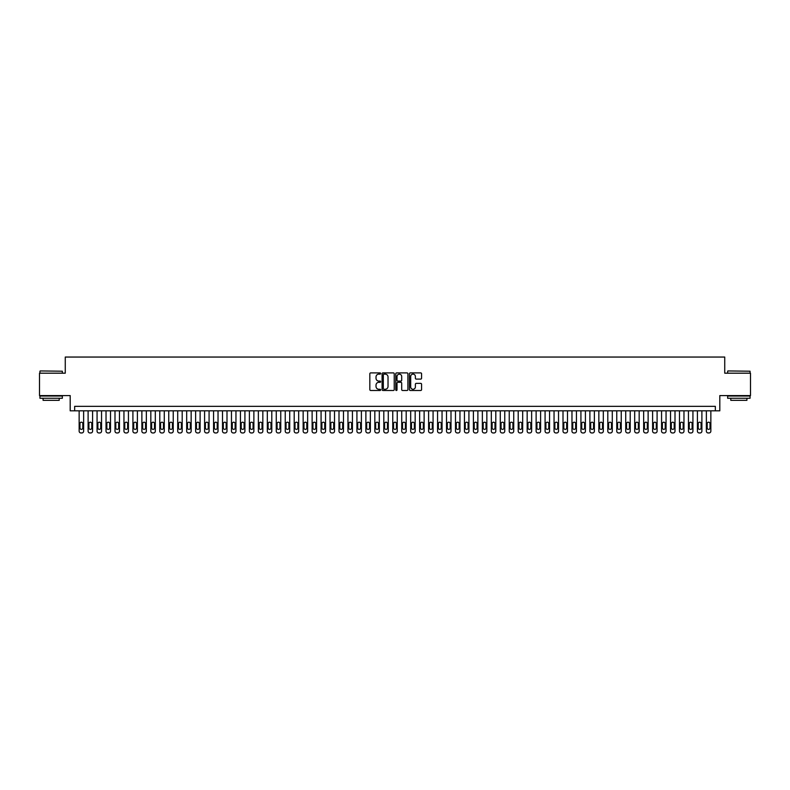 <?xml version="1.0" encoding="UTF-8"?>
<svg xmlns="http://www.w3.org/2000/svg" width="790" height="790" viewBox="0 0 790 790"><rect width="100%" height="100%" fill="white"/><g stroke="black" fill="none" stroke-linecap="round" stroke-linejoin="round"><path stroke-width="1.19" d="M380.662 373.512A0.612 0.612 0 0 0 380.049 372.9L370.707 372.9A0.879 0.879 0 0 0 369.829 373.779L369.829 389.608A0.879 0.879 0 0 0 370.707 390.487L380.049 390.487A0.612 0.612 0 0 0 380.662 389.875A0.612 0.612 0 0 0 380.049 389.263L378.835 389.263A2.814 2.814 0 0 1 376.02 386.448L376.02 385.125A2.814 2.814 0 0 1 378.835 382.311L380.049 382.311A0.612 0.612 0 0 0 380.662 381.698A0.612 0.612 0 0 0 380.049 381.076L378.835 381.076A2.814 2.814 0 0 1 376.02 378.262L376.02 376.949A2.814 2.814 0 0 1 378.835 374.134L380.049 374.134A0.612 0.612 0 0 0 380.662 373.512M420.705 379.101A0.879 0.879 0 0 0 421.584 378.222L421.584 373.779A0.879 0.879 0 0 0 420.705 372.9L410.326 372.9A0.879 0.879 0 0 0 409.447 373.779L409.447 389.608A0.879 0.879 0 0 0 410.326 390.487L420.705 390.487A0.879 0.879 0 0 0 421.584 389.608L421.584 384.246A0.879 0.879 0 0 0 420.705 383.367L416.261 383.367A0.879 0.879 0 0 0 415.382 384.246L415.382 386.903A2.35 2.35 0 0 1 413.032 389.263A2.35 2.35 0 0 1 410.682 386.903L410.682 376.484A2.35 2.35 0 0 1 413.032 374.134A2.35 2.35 0 0 1 415.382 376.484L415.382 378.222A0.879 0.879 0 0 0 416.261 379.101L420.705 379.101M715.335 410.82L719.808 410.82L719.808 395.583L750.5 395.583L750.5 373.186L724.736 373.186L724.736 357.05L65.264 357.05L65.264 373.186L39.5 373.186L39.5 395.583L70.192 395.583L70.192 410.82L715.335 410.82L715.335 406.337L74.665 406.337L74.665 410.82M394.23 373.779A0.879 0.879 0 0 0 393.351 372.9L382.972 372.9A0.879 0.879 0 0 0 382.093 373.779L382.093 389.608A0.879 0.879 0 0 0 382.972 390.487L393.351 390.487A0.879 0.879 0 0 0 394.23 389.608L394.23 373.779M396.649 372.9L407.028 372.9A0.879 0.879 0 0 1 407.907 373.779L407.907 389.608A0.879 0.879 0 0 1 407.028 390.487L402.584 390.487A0.879 0.879 0 0 1 401.705 389.608L401.705 383.19A0.879 0.879 0 0 0 400.826 382.311L397.884 382.311A0.879 0.879 0 0 0 397.005 383.19L397.005 389.875A0.612 0.612 0 0 1 396.382 390.487A0.612 0.612 0 0 1 395.77 389.875L395.77 373.779A0.879 0.879 0 0 1 396.649 372.9M383.94 374.134A0.612 0.612 0 0 0 383.328 374.746L383.328 388.641A0.612 0.612 0 0 0 383.94 389.263L385.214 389.263A2.814 2.814 0 0 0 388.028 386.448L388.028 376.949A2.814 2.814 0 0 0 385.214 374.134L383.94 374.134M401.705 376.524A2.35 2.35 0 0 0 399.355 374.174A2.35 2.35 0 0 0 397.005 376.524L397.005 380.197A0.879 0.879 0 0 0 397.884 381.076L400.826 381.076A0.879 0.879 0 0 0 401.705 380.197L401.705 376.524M83.631 410.82L83.631 431.152A1.787 1.787 90 0 1 81.834 432.95L80.945 432.95A1.787 1.787 90 0 1 79.148 431.152L79.148 410.82M82.822 427.933L82.822 423.628A1.432 1.432 90 0 0 81.39 422.196A1.432 1.432 90 0 0 79.958 423.628L79.958 427.933A1.432 1.432 90 0 0 81.39 429.365A1.432 1.432 90 0 0 82.822 427.933M40.221 370.945L62.351 371.211L40.221 370.945M51.152 398.269L39.944 398.269L39.944 396.027L62.351 396.027L62.351 398.269L51.152 398.269M59.211 398.269L59.211 400.332L43.085 400.332L43.085 398.269M727.916 370.945L750.056 371.211L727.916 370.945M738.848 398.269L727.649 398.269L727.649 396.027L750.056 396.027L750.056 398.269L738.848 398.269M746.915 398.269L746.915 400.332L730.789 400.332L730.789 398.269M92.588 410.82L92.588 431.152A1.787 1.787 90 0 1 90.801 432.95L89.902 432.95A1.787 1.787 90 0 1 88.105 431.152L88.105 410.82M91.788 427.933L91.788 423.628A1.432 1.432 90 0 0 90.346 422.196A1.432 1.432 90 0 0 88.915 423.628L88.915 427.933A1.432 1.432 90 0 0 90.346 429.365A1.432 1.432 90 0 0 91.788 427.933M101.555 410.82L101.555 431.152A1.787 1.787 90 0 1 99.757 432.95L98.859 432.95A1.787 1.787 90 0 1 97.071 431.152L97.071 410.82M100.745 427.933L100.745 423.628A1.432 1.432 90 0 0 99.313 422.196A1.432 1.432 90 0 0 97.881 423.628L97.881 427.933A1.432 1.432 90 0 0 99.313 429.365A1.432 1.432 90 0 0 100.745 427.933M110.511 410.82L110.511 431.152A1.787 1.787 90 0 1 108.714 432.95L107.825 432.95A1.787 1.787 90 0 1 106.028 431.152L106.028 410.82M109.701 427.933L109.701 423.628A1.432 1.432 90 0 0 108.27 422.196A1.432 1.432 90 0 0 106.838 423.628L106.838 427.933A1.432 1.432 90 0 0 108.27 429.365A1.432 1.432 90 0 0 109.701 427.933M119.468 410.82L119.468 431.152A1.787 1.787 90 0 1 117.68 432.95L116.782 432.95A1.787 1.787 90 0 1 114.994 431.152L114.994 410.82M118.668 427.933L118.668 423.628A1.432 1.432 90 0 0 117.226 422.196A1.432 1.432 90 0 0 115.794 423.628L115.794 427.933A1.432 1.432 90 0 0 117.226 429.365A1.432 1.432 90 0 0 118.668 427.933M128.434 410.82L128.434 431.152A1.787 1.787 90 0 1 126.637 432.95L125.738 432.95A1.787 1.787 90 0 1 123.951 431.152L123.951 410.82M127.625 427.933L127.625 423.628A1.432 1.432 90 0 0 126.193 422.196A1.432 1.432 90 0 0 124.761 423.628L124.761 427.933A1.432 1.432 90 0 0 126.193 429.365A1.432 1.432 90 0 0 127.625 427.933M137.391 410.82L137.391 431.152A1.787 1.787 90 0 1 135.603 432.95L134.705 432.95A1.787 1.787 90 0 1 132.908 431.152L132.908 410.82M136.581 427.933L136.581 423.628A1.432 1.432 90 0 0 135.149 422.196A1.432 1.432 90 0 0 133.717 423.628L133.717 427.933A1.432 1.432 90 0 0 135.149 429.365A1.432 1.432 90 0 0 136.581 427.933M146.347 410.82L146.347 431.152A1.787 1.787 90 0 1 144.56 432.95L143.661 432.95A1.787 1.787 90 0 1 141.874 431.152L141.874 410.82M145.548 427.933L145.548 423.628A1.432 1.432 90 0 0 144.116 422.196A1.432 1.432 90 0 0 142.674 423.628L142.674 427.933A1.432 1.432 90 0 0 144.116 429.365A1.432 1.432 90 0 0 145.548 427.933M155.314 410.82L155.314 431.152A1.787 1.787 90 0 1 153.517 432.95L152.628 432.95A1.787 1.787 90 0 1 150.831 431.152L150.831 410.82M154.504 427.933L154.504 423.628A1.432 1.432 90 0 0 153.072 422.196A1.432 1.432 90 0 0 151.641 423.628L151.641 427.933A1.432 1.432 90 0 0 153.072 429.365A1.432 1.432 90 0 0 154.504 427.933M164.271 410.82L164.271 431.152A1.787 1.787 90 0 1 162.483 432.95L161.585 432.95A1.787 1.787 90 0 1 159.787 431.152L159.787 410.82M163.461 427.933L163.461 423.628A1.432 1.432 90 0 0 162.029 422.196A1.432 1.432 90 0 0 160.597 423.628L160.597 427.933A1.432 1.432 90 0 0 162.029 429.365A1.432 1.432 90 0 0 163.461 427.933M173.237 410.82L173.237 431.152A1.787 1.787 90 0 1 171.44 432.95L170.541 432.95A1.787 1.787 90 0 1 168.754 431.152L168.754 410.82M172.427 427.933L172.427 423.628A1.432 1.432 90 0 0 170.995 422.196A1.432 1.432 90 0 0 169.564 423.628L169.564 427.933A1.432 1.432 90 0 0 170.995 429.365A1.432 1.432 90 0 0 172.427 427.933M182.194 410.82L182.194 431.152A1.787 1.787 90 0 1 180.397 432.95L179.508 432.95A1.787 1.787 90 0 1 177.711 431.152L177.711 410.82M181.384 427.933L181.384 423.628A1.432 1.432 90 0 0 179.952 422.196A1.432 1.432 90 0 0 178.52 423.628L178.52 427.933A1.432 1.432 90 0 0 179.952 429.365A1.432 1.432 90 0 0 181.384 427.933M191.15 410.82L191.15 431.152A1.787 1.787 90 0 1 189.363 432.95L188.464 432.95A1.787 1.787 90 0 1 186.677 431.152L186.677 410.82M190.351 427.933L190.351 423.628A1.432 1.432 90 0 0 188.909 422.196A1.432 1.432 90 0 0 187.477 423.628L187.477 427.933A1.432 1.432 90 0 0 188.909 429.365A1.432 1.432 90 0 0 190.351 427.933M200.117 410.82L200.117 431.152A1.787 1.787 90 0 1 198.32 432.95L197.421 432.95A1.787 1.787 90 0 1 195.634 431.152L195.634 410.82M199.307 427.933L199.307 423.628A1.432 1.432 90 0 0 197.875 422.196A1.432 1.432 90 0 0 196.443 423.628L196.443 427.933A1.432 1.432 90 0 0 197.875 429.365A1.432 1.432 90 0 0 199.307 427.933M209.073 410.82L209.073 431.152A1.787 1.787 90 0 1 207.286 432.95L206.388 432.95A1.787 1.787 90 0 1 204.59 431.152L204.59 410.82M208.264 427.933L208.264 423.628A1.432 1.432 90 0 0 206.832 422.196A1.432 1.432 90 0 0 205.4 423.628L205.4 427.933A1.432 1.432 90 0 0 206.832 429.365A1.432 1.432 90 0 0 208.264 427.933M218.03 410.82L218.03 431.152A1.787 1.787 90 0 1 216.243 432.95L215.344 432.95A1.787 1.787 90 0 1 213.557 431.152L213.557 410.82M217.23 427.933L217.23 423.628A1.432 1.432 90 0 0 215.798 422.196A1.432 1.432 90 0 0 214.357 423.628L214.357 427.933A1.432 1.432 90 0 0 215.798 429.365A1.432 1.432 90 0 0 217.23 427.933M226.997 410.82L226.997 431.152A1.787 1.787 90 0 1 225.199 432.95L224.311 432.95A1.787 1.787 90 0 1 222.513 431.152L222.513 410.82M226.187 427.933L226.187 423.628A1.432 1.432 90 0 0 224.755 422.196A1.432 1.432 90 0 0 223.323 423.628L223.323 427.933A1.432 1.432 90 0 0 224.755 429.365A1.432 1.432 90 0 0 226.187 427.933M235.953 410.82L235.953 431.152A1.787 1.787 90 0 1 234.166 432.95L233.267 432.95A1.787 1.787 90 0 1 231.47 431.152L231.47 410.82M235.144 427.933L235.144 423.628A1.432 1.432 90 0 0 233.712 422.196A1.432 1.432 90 0 0 232.28 423.628L232.28 427.933A1.432 1.432 90 0 0 233.712 429.365A1.432 1.432 90 0 0 235.144 427.933M244.92 410.82L244.92 431.152A1.787 1.787 90 0 1 243.123 432.95L242.224 432.95A1.787 1.787 90 0 1 240.436 431.152L240.436 410.82M244.11 427.933L244.11 423.628A1.432 1.432 90 0 0 242.678 422.196A1.432 1.432 90 0 0 241.236 423.628L241.236 427.933A1.432 1.432 90 0 0 242.678 429.365A1.432 1.432 90 0 0 244.11 427.933M253.876 410.82L253.876 431.152A1.787 1.787 90 0 1 252.079 432.95L251.19 432.95A1.787 1.787 90 0 1 249.393 431.152L249.393 410.82M253.067 427.933L253.067 423.628A1.432 1.432 90 0 0 251.635 422.196A1.432 1.432 90 0 0 250.203 423.628L250.203 427.933A1.432 1.432 90 0 0 251.635 429.365A1.432 1.432 90 0 0 253.067 427.933M262.833 410.82L262.833 431.152A1.787 1.787 90 0 1 261.046 432.95L260.147 432.95A1.787 1.787 90 0 1 258.36 431.152L258.36 410.82M262.033 427.933L262.033 423.628A1.432 1.432 90 0 0 260.591 422.196A1.432 1.432 90 0 0 259.16 423.628L259.16 427.933A1.432 1.432 90 0 0 260.591 429.365A1.432 1.432 90 0 0 262.033 427.933M271.8 410.82L271.8 431.152A1.787 1.787 90 0 1 270.002 432.95L269.104 432.95A1.787 1.787 90 0 1 267.316 431.152L267.316 410.82M270.99 427.933L270.99 423.628A1.432 1.432 90 0 0 269.558 422.196A1.432 1.432 90 0 0 268.126 423.628L268.126 427.933A1.432 1.432 90 0 0 269.558 429.365A1.432 1.432 90 0 0 270.99 427.933M280.756 410.82L280.756 431.152A1.787 1.787 90 0 1 278.969 432.95L278.07 432.95A1.787 1.787 90 0 1 276.273 431.152L276.273 410.82M279.946 427.933L279.946 423.628A1.432 1.432 90 0 0 278.515 422.196A1.432 1.432 90 0 0 277.083 423.628L277.083 427.933A1.432 1.432 90 0 0 278.515 429.365A1.432 1.432 90 0 0 279.946 427.933M289.713 410.82L289.713 431.152A1.787 1.787 90 0 1 287.925 432.95L287.027 432.95A1.787 1.787 90 0 1 285.239 431.152L285.239 410.82M288.913 427.933L288.913 423.628A1.432 1.432 90 0 0 287.481 422.196A1.432 1.432 90 0 0 286.039 423.628L286.039 427.933A1.432 1.432 90 0 0 287.481 429.365A1.432 1.432 90 0 0 288.913 427.933M298.679 410.82L298.679 431.152A1.787 1.787 90 0 1 296.882 432.95L295.993 432.95A1.787 1.787 90 0 1 294.196 431.152L294.196 410.82M297.87 427.933L297.87 423.628A1.432 1.432 90 0 0 296.438 422.196A1.432 1.432 90 0 0 295.006 423.628L295.006 427.933A1.432 1.432 90 0 0 296.438 429.365A1.432 1.432 90 0 0 297.87 427.933M307.636 410.82L307.636 431.152A1.787 1.787 90 0 1 305.849 432.95L304.95 432.95A1.787 1.787 90 0 1 303.153 431.152L303.153 410.82M306.826 427.933L306.826 423.628A1.432 1.432 90 0 0 305.394 422.196A1.432 1.432 90 0 0 303.962 423.628L303.962 427.933A1.432 1.432 90 0 0 305.394 429.365A1.432 1.432 90 0 0 306.826 427.933M316.593 410.82L316.593 431.152A1.787 1.787 90 0 1 314.805 432.95L313.906 432.95A1.787 1.787 90 0 1 312.119 431.152L312.119 410.82M315.793 427.933L315.793 423.628A1.432 1.432 90 0 0 314.361 422.196A1.432 1.432 90 0 0 312.919 423.628L312.919 427.933A1.432 1.432 90 0 0 314.361 429.365A1.432 1.432 90 0 0 315.793 427.933M325.559 410.82L325.559 431.152A1.787 1.787 90 0 1 323.762 432.95L322.873 432.95A1.787 1.787 90 0 1 321.076 431.152L321.076 410.82M324.749 427.933L324.749 423.628A1.432 1.432 90 0 0 323.317 422.196A1.432 1.432 90 0 0 321.885 423.628L321.885 427.933A1.432 1.432 90 0 0 323.317 429.365A1.432 1.432 90 0 0 324.749 427.933M334.516 410.82L334.516 431.152A1.787 1.787 90 0 1 332.728 432.95L331.83 432.95A1.787 1.787 90 0 1 330.042 431.152L330.042 410.82M333.716 427.933L333.716 423.628A1.432 1.432 90 0 0 332.274 422.196A1.432 1.432 90 0 0 330.842 423.628L330.842 427.933A1.432 1.432 90 0 0 332.274 429.365A1.432 1.432 90 0 0 333.716 427.933M343.482 410.82L343.482 431.152A1.787 1.787 90 0 1 341.685 432.95L340.786 432.95A1.787 1.787 90 0 1 338.999 431.152L338.999 410.82M342.672 427.933L342.672 423.628A1.432 1.432 90 0 0 341.24 422.196A1.432 1.432 90 0 0 339.809 423.628L339.809 427.933A1.432 1.432 90 0 0 341.24 429.365A1.432 1.432 90 0 0 342.672 427.933M352.439 410.82L352.439 431.152A1.787 1.787 90 0 1 350.651 432.95L349.753 432.95A1.787 1.787 90 0 1 347.956 431.152L347.956 410.82M351.629 427.933L351.629 423.628A1.432 1.432 90 0 0 350.197 422.196A1.432 1.432 90 0 0 348.765 423.628L348.765 427.933A1.432 1.432 90 0 0 350.197 429.365A1.432 1.432 90 0 0 351.629 427.933M361.395 410.82L361.395 431.152A1.787 1.787 90 0 1 359.608 432.95L358.709 432.95A1.787 1.787 90 0 1 356.922 431.152L356.922 410.82M360.596 427.933L360.596 423.628A1.432 1.432 90 0 0 359.164 422.196A1.432 1.432 90 0 0 357.722 423.628L357.722 427.933A1.432 1.432 90 0 0 359.164 429.365A1.432 1.432 90 0 0 360.596 427.933M370.362 410.82L370.362 431.152A1.787 1.787 90 0 1 368.565 432.95L367.676 432.95A1.787 1.787 90 0 1 365.879 431.152L365.879 410.82M369.552 427.933L369.552 423.628A1.432 1.432 90 0 0 368.12 422.196A1.432 1.432 90 0 0 366.688 423.628L366.688 427.933A1.432 1.432 90 0 0 368.12 429.365A1.432 1.432 90 0 0 369.552 427.933M379.319 410.82L379.319 431.152A1.787 1.787 90 0 1 377.531 432.95L376.632 432.95A1.787 1.787 90 0 1 374.835 431.152L374.835 410.82M378.509 427.933L378.509 423.628A1.432 1.432 90 0 0 377.077 422.196A1.432 1.432 90 0 0 375.645 423.628L375.645 427.933A1.432 1.432 90 0 0 377.077 429.365A1.432 1.432 90 0 0 378.509 427.933M388.275 410.82L388.275 431.152A1.787 1.787 90 0 1 386.488 432.95L385.589 432.95A1.787 1.787 90 0 1 383.802 431.152L383.802 410.82M387.475 427.933L387.475 423.628A1.432 1.432 90 0 0 386.043 422.196A1.432 1.432 90 0 0 384.602 423.628L384.602 427.933A1.432 1.432 90 0 0 386.043 429.365A1.432 1.432 90 0 0 387.475 427.933M397.242 410.82L397.242 431.152A1.787 1.787 90 0 1 395.444 432.95L394.556 432.95A1.787 1.787 90 0 1 392.758 431.152L392.758 410.82M396.432 427.933L396.432 423.628A1.432 1.432 90 0 0 395 422.196A1.432 1.432 90 0 0 393.568 423.628L393.568 427.933A1.432 1.432 90 0 0 395 429.365A1.432 1.432 90 0 0 396.432 427.933M406.198 410.82L406.198 431.152A1.787 1.787 90 0 1 404.411 432.95L403.512 432.95A1.787 1.787 90 0 1 401.725 431.152L401.725 410.82M405.398 427.933L405.398 423.628A1.432 1.432 90 0 0 403.957 422.196A1.432 1.432 90 0 0 402.525 423.628L402.525 427.933A1.432 1.432 90 0 0 403.957 429.365A1.432 1.432 90 0 0 405.398 427.933M415.165 410.82L415.165 431.152A1.787 1.787 90 0 1 413.368 432.95L412.469 432.95A1.787 1.787 90 0 1 410.682 431.152L410.682 410.82M414.355 427.933L414.355 423.628A1.432 1.432 90 0 0 412.923 422.196A1.432 1.432 90 0 0 411.491 423.628L411.491 427.933A1.432 1.432 90 0 0 412.923 429.365A1.432 1.432 90 0 0 414.355 427.933M424.121 410.82L424.121 431.152A1.787 1.787 90 0 1 422.324 432.95L421.435 432.95A1.787 1.787 90 0 1 419.638 431.152L419.638 410.82M423.312 427.933L423.312 423.628A1.432 1.432 90 0 0 421.88 422.196A1.432 1.432 90 0 0 420.448 423.628L420.448 427.933A1.432 1.432 90 0 0 421.88 429.365A1.432 1.432 90 0 0 423.312 427.933M433.078 410.82L433.078 431.152A1.787 1.787 90 0 1 431.291 432.95L430.392 432.95A1.787 1.787 90 0 1 428.605 431.152L428.605 410.82M432.278 427.933L432.278 423.628A1.432 1.432 90 0 0 430.836 422.196A1.432 1.432 90 0 0 429.404 423.628L429.404 427.933A1.432 1.432 90 0 0 430.836 429.365A1.432 1.432 90 0 0 432.278 427.933M442.045 410.82L442.045 431.152A1.787 1.787 90 0 1 440.247 432.95L439.349 432.95A1.787 1.787 90 0 1 437.561 431.152L437.561 410.82M441.235 427.933L441.235 423.628A1.432 1.432 90 0 0 439.803 422.196A1.432 1.432 90 0 0 438.371 423.628L438.371 427.933A1.432 1.432 90 0 0 439.803 429.365A1.432 1.432 90 0 0 441.235 427.933M451.001 410.82L451.001 431.152A1.787 1.787 90 0 1 449.214 432.95L448.315 432.95A1.787 1.787 90 0 1 446.518 431.152L446.518 410.82M450.191 427.933L450.191 423.628A1.432 1.432 90 0 0 448.76 422.196A1.432 1.432 90 0 0 447.328 423.628L447.328 427.933A1.432 1.432 90 0 0 448.76 429.365A1.432 1.432 90 0 0 450.191 427.933M459.958 410.82L459.958 431.152A1.787 1.787 90 0 1 458.17 432.95L457.272 432.95A1.787 1.787 90 0 1 455.484 431.152L455.484 410.82M459.158 427.933L459.158 423.628A1.432 1.432 90 0 0 457.726 422.196A1.432 1.432 90 0 0 456.284 423.628L456.284 427.933A1.432 1.432 90 0 0 457.726 429.365A1.432 1.432 90 0 0 459.158 427.933M468.924 410.82L468.924 431.152A1.787 1.787 90 0 1 467.127 432.95L466.238 432.95A1.787 1.787 90 0 1 464.441 431.152L464.441 410.82M468.115 427.933L468.115 423.628A1.432 1.432 90 0 0 466.683 422.196A1.432 1.432 90 0 0 465.251 423.628L465.251 427.933A1.432 1.432 90 0 0 466.683 429.365A1.432 1.432 90 0 0 468.115 427.933M477.881 410.82L477.881 431.152A1.787 1.787 90 0 1 476.094 432.95L475.195 432.95A1.787 1.787 90 0 1 473.407 431.152L473.407 410.82M477.081 427.933L477.081 423.628A1.432 1.432 90 0 0 475.639 422.196A1.432 1.432 90 0 0 474.207 423.628L474.207 427.933A1.432 1.432 90 0 0 475.639 429.365A1.432 1.432 90 0 0 477.081 427.933M486.847 410.82L486.847 431.152A1.787 1.787 90 0 1 485.05 432.95L484.151 432.95A1.787 1.787 90 0 1 482.364 431.152L482.364 410.82M486.038 427.933L486.038 423.628A1.432 1.432 90 0 0 484.606 422.196A1.432 1.432 90 0 0 483.174 423.628L483.174 427.933A1.432 1.432 90 0 0 484.606 429.365A1.432 1.432 90 0 0 486.038 427.933M495.804 410.82L495.804 431.152A1.787 1.787 90 0 1 494.007 432.95L493.118 432.95A1.787 1.787 90 0 1 491.321 431.152L491.321 410.82M494.994 427.933L494.994 423.628A1.432 1.432 90 0 0 493.562 422.196A1.432 1.432 90 0 0 492.131 423.628L492.131 427.933A1.432 1.432 90 0 0 493.562 429.365A1.432 1.432 90 0 0 494.994 427.933M504.761 410.82L504.761 431.152A1.787 1.787 90 0 1 502.973 432.95L502.075 432.95A1.787 1.787 90 0 1 500.287 431.152L500.287 410.82M503.961 427.933L503.961 423.628A1.432 1.432 90 0 0 502.519 422.196A1.432 1.432 90 0 0 501.087 423.628L501.087 427.933A1.432 1.432 90 0 0 502.519 429.365A1.432 1.432 90 0 0 503.961 427.933M513.727 410.82L513.727 431.152A1.787 1.787 90 0 1 511.93 432.95L511.031 432.95A1.787 1.787 90 0 1 509.244 431.152L509.244 410.82M512.917 427.933L512.917 423.628A1.432 1.432 90 0 0 511.486 422.196A1.432 1.432 90 0 0 510.054 423.628L510.054 427.933A1.432 1.432 90 0 0 511.486 429.365A1.432 1.432 90 0 0 512.917 427.933M522.684 410.82L522.684 431.152A1.787 1.787 90 0 1 520.896 432.95L519.998 432.95A1.787 1.787 90 0 1 518.201 431.152L518.201 410.82M521.874 427.933L521.874 423.628A1.432 1.432 90 0 0 520.442 422.196A1.432 1.432 90 0 0 519.01 423.628L519.01 427.933A1.432 1.432 90 0 0 520.442 429.365A1.432 1.432 90 0 0 521.874 427.933M531.64 410.82L531.64 431.152A1.787 1.787 90 0 1 529.853 432.95L528.954 432.95A1.787 1.787 90 0 1 527.167 431.152L527.167 410.82M530.841 427.933L530.841 423.628A1.432 1.432 90 0 0 529.409 422.196A1.432 1.432 90 0 0 527.967 423.628L527.967 427.933A1.432 1.432 90 0 0 529.409 429.365A1.432 1.432 90 0 0 530.841 427.933M540.607 410.82L540.607 431.152A1.787 1.787 90 0 1 538.81 432.95L537.921 432.95A1.787 1.787 90 0 1 536.124 431.152L536.124 410.82M539.797 427.933L539.797 423.628A1.432 1.432 90 0 0 538.365 422.196A1.432 1.432 90 0 0 536.933 423.628L536.933 427.933A1.432 1.432 90 0 0 538.365 429.365A1.432 1.432 90 0 0 539.797 427.933M549.563 410.82L549.563 431.152A1.787 1.787 90 0 1 547.776 432.95L546.877 432.95A1.787 1.787 90 0 1 545.08 431.152L545.08 410.82M548.764 427.933L548.764 423.628A1.432 1.432 90 0 0 547.322 422.196A1.432 1.432 90 0 0 545.89 423.628L545.89 427.933A1.432 1.432 90 0 0 547.322 429.365A1.432 1.432 90 0 0 548.764 427.933M558.53 410.82L558.53 431.152A1.787 1.787 90 0 1 556.733 432.95L555.834 432.95A1.787 1.787 90 0 1 554.047 431.152L554.047 410.82M557.72 427.933L557.72 423.628A1.432 1.432 90 0 0 556.288 422.196A1.432 1.432 90 0 0 554.856 423.628L554.856 427.933A1.432 1.432 90 0 0 556.288 429.365A1.432 1.432 90 0 0 557.72 427.933M567.487 410.82L567.487 431.152A1.787 1.787 90 0 1 565.689 432.95L564.801 432.95A1.787 1.787 90 0 1 563.003 431.152L563.003 410.82M566.677 427.933L566.677 423.628A1.432 1.432 90 0 0 565.245 422.196A1.432 1.432 90 0 0 563.813 423.628L563.813 427.933A1.432 1.432 90 0 0 565.245 429.365A1.432 1.432 90 0 0 566.677 427.933M576.443 410.82L576.443 431.152A1.787 1.787 90 0 1 574.656 432.95L573.757 432.95A1.787 1.787 90 0 1 571.97 431.152L571.97 410.82M575.643 427.933L575.643 423.628A1.432 1.432 90 0 0 574.202 422.196A1.432 1.432 90 0 0 572.77 423.628L572.77 427.933A1.432 1.432 90 0 0 574.202 429.365A1.432 1.432 90 0 0 575.643 427.933M585.41 410.82L585.41 431.152A1.787 1.787 90 0 1 583.613 432.95L582.714 432.95A1.787 1.787 90 0 1 580.927 431.152L580.927 410.82M584.6 427.933L584.6 423.628A1.432 1.432 90 0 0 583.168 422.196A1.432 1.432 90 0 0 581.736 423.628L581.736 427.933A1.432 1.432 90 0 0 583.168 429.365A1.432 1.432 90 0 0 584.6 427.933M594.366 410.82L594.366 431.152A1.787 1.787 90 0 1 592.579 432.95L591.68 432.95A1.787 1.787 90 0 1 589.883 431.152L589.883 410.82M593.557 427.933L593.557 423.628A1.432 1.432 90 0 0 592.125 422.196A1.432 1.432 90 0 0 590.693 423.628L590.693 427.933A1.432 1.432 90 0 0 592.125 429.365A1.432 1.432 90 0 0 593.557 427.933M603.323 410.82L603.323 431.152A1.787 1.787 90 0 1 601.536 432.95L600.637 432.95A1.787 1.787 90 0 1 598.85 431.152L598.85 410.82M602.523 427.933L602.523 423.628A1.432 1.432 90 0 0 601.091 422.196A1.432 1.432 90 0 0 599.649 423.628L599.649 427.933A1.432 1.432 90 0 0 601.091 429.365A1.432 1.432 90 0 0 602.523 427.933M612.289 410.82L612.289 431.152A1.787 1.787 90 0 1 610.492 432.95L609.604 432.95A1.787 1.787 90 0 1 607.806 431.152L607.806 410.82M611.48 427.933L611.48 423.628A1.432 1.432 90 0 0 610.048 422.196A1.432 1.432 90 0 0 608.616 423.628L608.616 427.933A1.432 1.432 90 0 0 610.048 429.365A1.432 1.432 90 0 0 611.48 427.933M621.246 410.82L621.246 431.152A1.787 1.787 90 0 1 619.459 432.95L618.56 432.95A1.787 1.787 90 0 1 616.763 431.152L616.763 410.82M620.436 427.933L620.436 423.628A1.432 1.432 90 0 0 619.005 422.196A1.432 1.432 90 0 0 617.573 423.628L617.573 427.933A1.432 1.432 90 0 0 619.005 429.365A1.432 1.432 90 0 0 620.436 427.933M630.213 410.82L630.213 431.152A1.787 1.787 90 0 1 628.415 432.95L627.517 432.95A1.787 1.787 90 0 1 625.729 431.152L625.729 410.82M629.403 427.933L629.403 423.628A1.432 1.432 90 0 0 627.971 422.196A1.432 1.432 90 0 0 626.539 423.628L626.539 427.933A1.432 1.432 90 0 0 627.971 429.365A1.432 1.432 90 0 0 629.403 427.933M639.169 410.82L639.169 431.152A1.787 1.787 90 0 1 637.372 432.95L636.483 432.95A1.787 1.787 90 0 1 634.686 431.152L634.686 410.82M638.36 427.933L638.36 423.628A1.432 1.432 90 0 0 636.928 422.196A1.432 1.432 90 0 0 635.496 423.628L635.496 427.933A1.432 1.432 90 0 0 636.928 429.365A1.432 1.432 90 0 0 638.36 427.933M648.126 410.82L648.126 431.152A1.787 1.787 90 0 1 646.339 432.95L645.44 432.95A1.787 1.787 90 0 1 643.653 431.152L643.653 410.82M647.326 427.933L647.326 423.628A1.432 1.432 90 0 0 645.884 422.196A1.432 1.432 90 0 0 644.452 423.628L644.452 427.933A1.432 1.432 90 0 0 645.884 429.365A1.432 1.432 90 0 0 647.326 427.933M657.092 410.82L657.092 431.152A1.787 1.787 90 0 1 655.295 432.95L654.396 432.95A1.787 1.787 90 0 1 652.609 431.152L652.609 410.82M656.283 427.933L656.283 423.628A1.432 1.432 90 0 0 654.851 422.196A1.432 1.432 90 0 0 653.419 423.628L653.419 427.933A1.432 1.432 90 0 0 654.851 429.365A1.432 1.432 90 0 0 656.283 427.933M666.049 410.82L666.049 431.152A1.787 1.787 90 0 1 664.262 432.95L663.363 432.95A1.787 1.787 90 0 1 661.566 431.152L661.566 410.82M665.239 427.933L665.239 423.628A1.432 1.432 90 0 0 663.807 422.196A1.432 1.432 90 0 0 662.375 423.628L662.375 427.933A1.432 1.432 90 0 0 663.807 429.365A1.432 1.432 90 0 0 665.239 427.933M675.006 410.82L675.006 431.152A1.787 1.787 90 0 1 673.218 432.95L672.32 432.95A1.787 1.787 90 0 1 670.532 431.152L670.532 410.82M674.206 427.933L674.206 423.628A1.432 1.432 90 0 0 672.774 422.196A1.432 1.432 90 0 0 671.332 423.628L671.332 427.933A1.432 1.432 90 0 0 672.774 429.365A1.432 1.432 90 0 0 674.206 427.933M683.972 410.82L683.972 431.152A1.787 1.787 90 0 1 682.175 432.95L681.286 432.95A1.787 1.787 90 0 1 679.489 431.152L679.489 410.82M683.162 427.933L683.162 423.628A1.432 1.432 90 0 0 681.731 422.196A1.432 1.432 90 0 0 680.299 423.628L680.299 427.933A1.432 1.432 90 0 0 681.731 429.365A1.432 1.432 90 0 0 683.162 427.933M692.929 410.82L692.929 431.152A1.787 1.787 90 0 1 691.141 432.95L690.243 432.95A1.787 1.787 90 0 1 688.446 431.152L688.446 410.82M692.119 427.933L692.119 423.628A1.432 1.432 90 0 0 690.687 422.196A1.432 1.432 90 0 0 689.255 423.628L689.255 427.933A1.432 1.432 90 0 0 690.687 429.365A1.432 1.432 90 0 0 692.119 427.933M701.895 410.82L701.895 431.152A1.787 1.787 90 0 1 700.098 432.95L699.199 432.95A1.787 1.787 90 0 1 697.412 431.152L697.412 410.82M701.086 427.933L701.086 423.628A1.432 1.432 90 0 0 699.654 422.196A1.432 1.432 90 0 0 698.212 423.628L698.212 427.933A1.432 1.432 90 0 0 699.654 429.365A1.432 1.432 90 0 0 701.086 427.933M710.852 410.82L710.852 431.152A1.787 1.787 90 0 1 709.055 432.95L708.166 432.95A1.787 1.787 90 0 1 706.369 431.152L706.369 410.82M710.042 427.933L710.042 423.628A1.432 1.432 90 0 0 708.61 422.196A1.432 1.432 90 0 0 707.178 423.628L707.178 427.933A1.432 1.432 90 0 0 708.61 429.365A1.432 1.432 90 0 0 710.042 427.933M39.944 373.186L39.944 371.211M62.351 373.186L62.351 371.211M727.649 373.186L727.649 371.211M750.056 373.186L750.056 371.211"/></g></svg>
